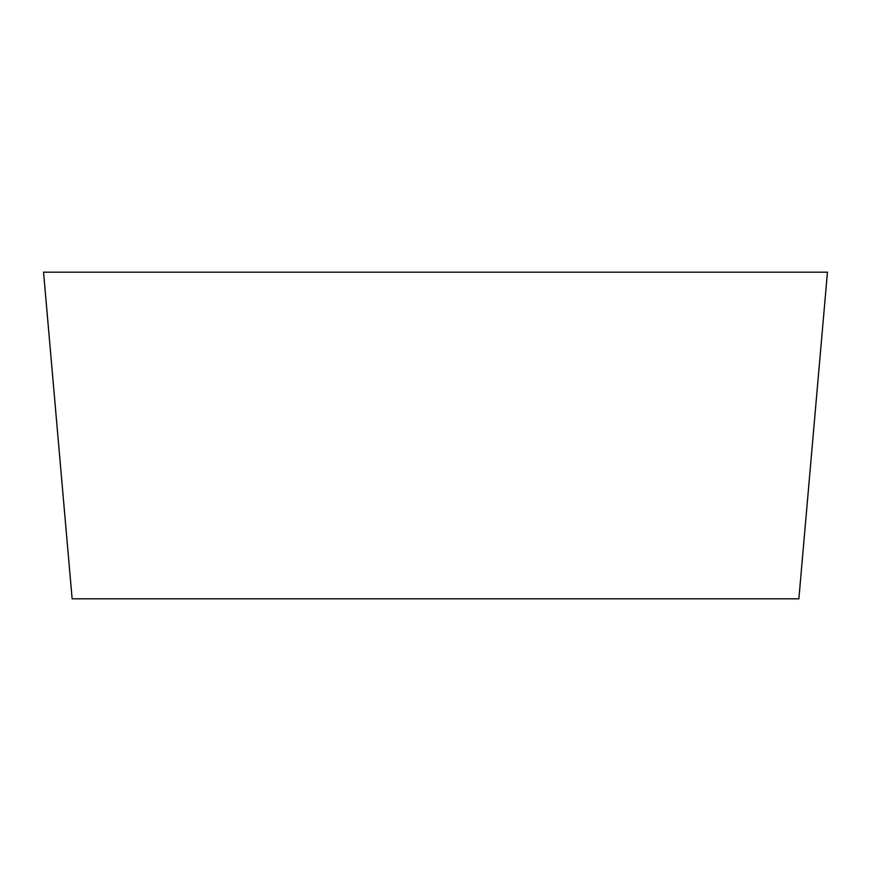 <?xml version="1.0" encoding="UTF-8"?>
<svg xmlns="http://www.w3.org/2000/svg" width="871" height="871" viewBox="0 0 871 871"><rect width="100%" height="100%" fill="white"/><g stroke="black" fill="none" stroke-linecap="round" stroke-linejoin="round"><path stroke-width="0.65" stroke-dasharray="4.36 3.27" d="M798.87 598.813L72.13 598.813M43.55 272.188L827.45 272.188"/><path stroke-width="1.31" d="M72.13 598.813L798.87 598.813L827.45 272.188L43.55 272.188L72.13 598.813"/></g></svg>
